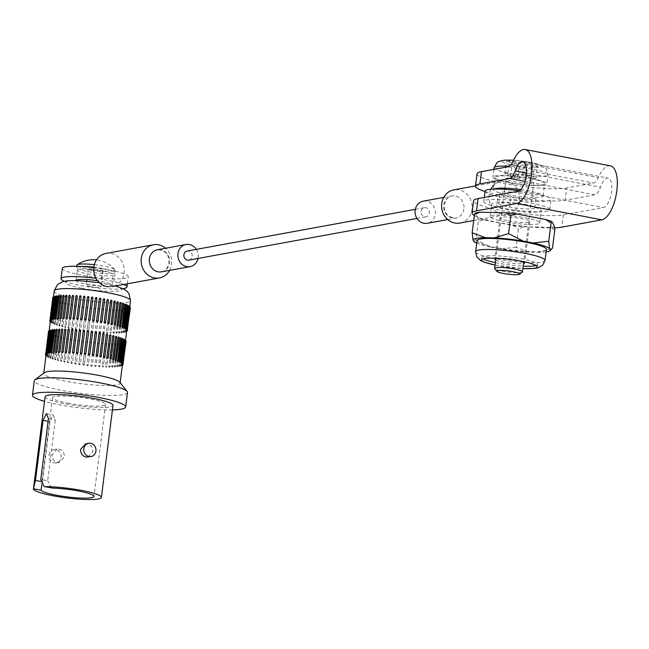 <?xml version="1.0" encoding="UTF-8"?>
<svg xmlns="http://www.w3.org/2000/svg" width="649" height="649" viewBox="0 0 649 649"><rect width="100%" height="100%" fill="white"/><g stroke="black" fill="none" stroke-linecap="round" stroke-linejoin="round"><path stroke-width="0.49" stroke-dasharray="3.25 2.43" d="M54.565 329.432L51.587 352.983M58.84 295.595L55.863 319.146M56.812 329.23L56.276 330L53.486 352.083L53.835 352.788M61.087 295.392L60.544 296.163L57.761 318.245L58.11 318.951M59.384 329.116L58.791 329.862L56.001 351.945L56.414 352.667M63.659 295.279L63.067 296.025L60.276 318.107L60.681 318.829M62.272 329.067L61.614 329.806L58.832 351.888M66.547 295.23L65.89 295.968L63.099 318.051M65.427 329.108L64.73 329.83L61.939 351.912M69.703 295.271L68.997 295.993L66.214 318.075M68.096 329.822L65.289 352.018M72.372 295.993L69.565 318.18M71.658 330.025L68.851 352.196M75.933 296.187L73.126 318.359M75.373 330.365L72.583 352.456M79.649 296.528L76.858 318.618M79.235 330.698L76.444 352.78M83.51 296.861L80.719 318.943M83.186 331.095L80.395 353.178M87.453 297.258L84.67 319.34M87.169 331.558L84.386 353.648M91.444 297.729L88.662 319.811M122.296 364.121L125.241 341.415L122.377 363.27M125.379 340.579A0.746 0.746 0 0 0 125.265 340.555L125.322 341.212M126.571 330.284L129.516 307.577L126.652 329.441M129.654 306.742A0.746 0.746 0 0 0 129.54 306.717L129.597 307.375M125.322 341.788L122.426 364.706L125.403 341.155L125.322 341.788L125.865 341.885M130.189 307.618A0.746 0.746 0 0 0 129.678 307.31L126.701 330.876L129.678 307.318L129.589 307.951L130.141 308.048M129.743 306.774L129.597 307.951M125.111 341.69L122.134 365.249L124.916 342.518L125.111 341.69L125.76 342.534L124.916 342.518M126.587 330.576L127.236 330.747L130.035 308.697A0.746 0.746 0 0 0 129.402 307.853L126.409 331.412L129.192 308.689L129.386 307.853L130.035 308.689L129.192 308.689M124.405 342.169L121.428 365.728L124.137 342.988L124.405 342.169L125.054 343.005L124.137 342.988M128.68 308.332L125.703 331.89L128.413 309.151L128.68 308.332L129.329 309.167L128.413 309.151M120.649 365.33L121.152 365.501L123.943 343.418A0.746 0.746 0 0 0 123.326 342.583L120.316 366.141L122.953 343.394L123.294 342.583L123.943 343.418L122.953 343.394M127.569 308.746L124.592 332.304L127.228 309.557L127.569 308.746L128.218 309.581L127.228 309.557M121.785 342.932L118.808 366.49L121.371 343.727L121.785 342.932L122.434 343.759L121.371 343.727M126.06 309.094L123.083 332.653L125.646 309.889L126.06 309.094L126.709 309.922L125.646 309.889M119.903 343.207L116.925 366.758L119.416 343.986L119.903 343.207L120.552 344.035L119.416 343.986M124.178 309.37L121.201 332.921L123.691 310.149L124.178 309.37L124.827 310.198L123.691 310.149M117.656 343.402L118.004 344.108L115.214 366.19L114.678 366.961L114.321 366.255L117.112 344.173L117.656 343.402L118.305 344.238L117.112 344.173M121.931 309.565L122.28 310.271L119.489 332.353L118.954 333.124L118.597 332.418L121.379 310.336L121.931 309.565L122.58 310.4L121.379 310.336M115.076 343.524L115.49 344.246L112.699 366.328L112.107 367.083L111.685 366.361L114.475 344.278L115.076 343.524L115.733 344.351L114.475 344.278M119.351 309.687L119.765 310.409L116.974 332.491L116.382 333.245L115.96 332.523L118.751 310.441L119.351 309.687L120.008 310.522L118.751 310.441M112.196 343.564L112.658 344.303L109.876 366.385L109.219 367.123L108.748 366.385L111.539 344.303L112.196 343.564L112.845 344.4L111.539 344.303M116.471 309.727L116.934 310.465L114.143 332.548L113.494 333.286L113.023 332.548L115.814 310.465L116.471 309.727L117.12 310.563L115.814 310.465M109.04 343.532L109.551 344.278L106.76 366.361L105.925 367.058A0.746 0.746 0 0 0 106.898 366.442L105.544 366.336L108.334 344.246L109.186 343.556A0.746 0.746 0 0 1 109.689 344.359L108.334 344.246M113.315 309.695L113.826 310.441L111.036 332.523L110.2 333.221A0.746 0.746 0 0 0 111.174 332.604L109.819 332.499L112.61 310.417L113.453 309.719A0.746 0.746 0 0 1 113.964 310.522L112.61 310.417M105.649 343.41L106.201 344.173L103.41 366.263L102.493 366.928A0.746 0.746 0 0 0 103.507 366.328L102.112 366.206L104.895 344.116L105.819 343.451A0.746 0.746 0 0 1 106.298 344.246L104.895 344.116M109.916 309.573L110.476 310.344L107.685 332.426L106.769 333.091A0.746 0.746 0 0 0 107.783 332.491L106.387 332.369L109.17 310.279L110.095 309.614A0.746 0.746 0 0 1 110.573 310.409L109.17 310.279M102.047 343.216L102.639 343.994L99.849 366.077L99.07 366.774L98.478 365.995L101.268 343.913L102.047 343.216L102.696 344.051L101.268 343.913M106.322 309.378L106.915 310.157L104.124 332.239L103.345 332.937L102.753 332.158L105.544 310.076L106.322 309.378L106.971 310.214L105.544 310.076M98.291 342.948L98.908 343.743L96.117 365.825L95.314 366.507L94.689 365.712L97.48 343.629L98.291 342.948L98.94 343.775L97.48 343.629M102.566 309.111L103.183 309.906L100.392 331.988L99.589 332.669L98.964 331.874L101.755 309.792L102.566 309.111L103.215 309.938L101.755 309.792M94.413 342.607L95.046 343.41L92.255 365.492L91.436 366.158L90.795 365.355L93.586 343.272L94.413 342.607L95.062 343.435L93.586 343.272M98.68 308.77L99.321 309.573L96.531 331.655L95.711 332.32L95.07 331.517L97.861 309.435L98.68 308.77L99.338 309.597L97.861 309.435M90.454 342.193L91.095 343.013L88.305 365.095L87.477 365.752L86.828 364.933L89.619 342.85L90.454 342.193L91.103 343.021L89.619 342.85M94.722 308.356L95.371 309.175L92.58 331.258L91.752 331.915L91.103 331.095L93.894 309.013L94.722 308.356L95.379 309.192L93.894 309.013M84.313 364.633L87.104 342.55A0.746 0.746 0 0 0 87.112 342.518L84.313 364.633L83.478 365.273L82.829 364.446L85.627 342.307A0.746 0.746 0 0 0 85.619 342.364L86.455 341.715L87.104 342.55L85.619 342.356L82.829 364.446A0.746 0.746 0 0 0 83.478 365.282A0.746 0.746 0 0 0 84.313 364.633L82.829 364.446M88.589 330.795L91.379 308.713A0.746 0.746 0 0 0 91.387 308.681L88.589 330.795L87.753 331.436L87.104 330.609L89.903 308.47A0.746 0.746 0 0 0 89.895 308.526L90.73 307.886L91.379 308.713L89.895 308.526L87.104 330.609A0.746 0.746 0 0 0 87.753 331.444A0.746 0.746 0 0 0 88.589 330.795L87.104 330.609M83.113 342.023L80.33 364.105L79.494 364.738L78.854 363.894L81.644 341.812L82.472 341.187L83.113 342.023L81.636 341.828L82.472 341.187M78.854 363.894L80.322 364.105L79.494 364.738A0.746 0.746 0 0 0 80.143 364.503M87.388 308.186L84.605 330.268L83.77 330.901L83.129 330.057L85.911 307.975L86.747 307.35L87.388 308.186L85.911 307.991L86.747 307.35M86.139 307.545A0.746 0.746 0 0 0 85.911 307.991L83.121 330.065L84.597 330.268L83.77 330.901A0.746 0.746 0 0 0 84.419 330.674M79.17 341.447L76.379 363.529L75.56 364.154L74.935 363.302L77.718 341.22L78.537 340.595L79.17 341.447L77.702 341.236L78.537 340.595M78.123 340.652A0.746 0.746 0 0 0 77.702 341.236L74.911 363.318L76.379 363.529L75.56 364.154M83.445 307.61L80.654 329.692L79.835 330.317L79.21 329.465L81.993 307.383L82.812 306.758L83.445 307.61L81.977 307.399L82.812 306.758M79.202 329.465L80.654 329.692L79.835 330.317A0.746 0.746 0 0 0 80.265 330.244M75.308 340.814L72.518 362.896L71.723 363.513L71.114 362.653L73.905 340.571L74.7 339.962L75.308 340.814L73.864 340.603L74.7 339.962M71.114 362.653L72.518 362.905L71.723 363.513M79.584 306.977L76.793 329.067L75.998 329.676L75.389 328.816L78.18 306.734L78.975 306.125L79.584 306.977L78.14 306.766L78.975 306.125M75.389 328.816L76.793 329.067L75.998 329.676M71.585 340.149L68.794 362.231L68.023 362.84L67.447 361.972L70.238 339.889L71.001 339.281L71.585 340.149L70.165 339.93L71.001 339.281M68.794 362.231L67.374 362.012A0.746 0.746 0 0 0 68.25 362.84L68.023 362.84M75.852 306.312L73.069 328.394L72.299 329.002L71.723 328.134L74.513 306.052L75.276 305.452L75.852 306.312L74.432 306.093L75.276 305.452M73.069 328.394L71.65 328.175A0.746 0.746 0 0 0 72.526 329.002L72.299 329.002M68.023 339.443L65.233 361.534L64.502 362.134L63.959 361.266L66.75 339.176L67.472 338.575L68.023 339.443L66.75 339.176M65.233 361.534L63.845 361.306A0.746 0.746 0 0 0 64.681 362.142L64.502 362.134M72.299 305.614L69.508 327.696L68.778 328.297L68.234 327.429L71.025 305.338L71.747 304.738L72.299 305.614L71.025 305.338M69.508 327.696L68.121 327.469A0.746 0.746 0 0 0 68.956 328.305L68.778 328.297M64.673 338.721L61.882 360.803L61.193 361.404L60.698 360.528L63.488 338.445L64.17 337.845L64.673 338.721L63.488 338.445M61.882 360.803L60.544 360.568A0.746 0.746 0 0 0 61.339 361.412L61.193 361.404M68.948 304.884L66.157 326.966L65.468 327.567L64.973 326.69L67.764 304.608L68.445 304.008L68.948 304.884L67.764 304.608M66.157 326.966L64.819 326.731A0.746 0.746 0 0 0 65.614 327.575L65.468 327.567M61.566 337.975L58.783 360.057L58.142 360.649L57.696 359.773L60.487 337.691L61.111 337.099L61.566 337.975L60.276 337.74L61.111 337.099M57.688 359.773L58.775 360.057L58.142 360.649M65.841 304.138L63.05 326.22L62.418 326.812L61.971 325.936L64.762 303.854L65.387 303.261L65.841 304.138L64.551 303.902L65.387 303.261M61.963 325.936L63.05 326.22L62.418 326.812M58.743 337.212L55.96 359.303L55.368 359.895L54.987 359.019L57.777 336.936L58.345 336.336L58.743 337.212L57.51 336.977L58.345 336.336M54.987 359.019L55.96 359.303L55.368 359.895M63.018 303.383L60.227 325.465L59.643 326.058L59.262 325.181L62.044 303.099L62.62 302.499L63.018 303.383L61.785 303.148L62.62 302.499M59.254 325.181L60.227 325.465L59.643 326.058M56.236 336.458L53.445 358.54L52.918 359.132L52.593 358.256L55.384 336.174L55.895 335.582L56.236 336.458L55.06 336.223L55.895 335.582M52.593 358.256L53.445 358.54L52.918 359.132M60.511 302.621L57.72 324.703L57.193 325.303L56.869 324.419L59.659 302.337L60.17 301.744L60.511 302.621L59.335 302.385L60.17 301.744M56.861 324.419L57.712 324.703L57.193 325.303M54.062 335.703L50.809 358.386L53.34 335.428L53.786 334.827L54.062 335.703L52.95 335.476L53.786 334.827M50.549 357.51L51.263 357.786L50.809 358.386M58.337 301.866L55.084 324.549L57.615 301.59L58.061 300.998L58.337 301.866L57.226 301.639L58.061 300.998M54.824 323.673L55.538 323.948L55.084 324.549M52.253 334.965L49.073 357.656L51.669 334.697L52.05 334.097L52.253 334.965L51.206 334.738L52.05 334.097M48.878 356.78L49.462 357.055L49.073 357.656M56.52 301.136L53.348 323.819L55.944 300.86L56.325 300.26L56.52 301.136L55.481 300.901L56.325 300.26M53.153 322.942L53.729 323.218L53.348 323.819M50.817 334.251L47.718 356.942L50.387 334L50.687 333.391L50.817 334.251L49.851 334.032L50.687 333.391M47.596 356.082L47.061 356.114L48.026 356.333L47.718 356.942M55.092 300.414L51.993 323.105L54.662 300.163L54.962 299.554L55.092 300.414L54.127 300.195L54.962 299.554M51.863 322.245L51.336 322.277L52.301 322.496L51.993 323.105M49.786 333.57L46.76 356.269L49.786 333.57L48.902 333.351L49.738 332.71A0.746 0.746 0 0 0 48.902 333.351L46.111 355.433L46.72 355.409M46.996 355.652L46.76 356.269A0.746 0.746 0 0 1 46.111 355.433L46.996 355.652M54.062 299.733L51.036 322.431L54.062 299.733L53.169 299.514L54.013 298.873M50.987 321.571L50.387 321.604L51.263 321.815L51.036 322.431M49.17 332.929L46.217 355.628L49.17 332.929L48.351 332.718L49.194 332.077M45.568 354.808L46.371 355.011L46.217 355.628M53.445 299.092L50.492 321.79L53.445 299.092L52.626 298.881L53.461 298.24M49.843 320.971L50.646 321.174L50.492 321.79A0.746 0.746 0 0 1 50.289 321.75M48.456 332.077L49.064 331.485L46.087 355.035L49.129 330.941M53.234 298.491L50.362 321.198L53.34 297.648L53.234 298.491L52.707 298.394M46.525 353.664L49.178 331.777L46.379 354.5M50.8 319.827L53.445 297.94L50.654 320.663M50.054 330.463L47.085 354.021M54.329 296.634L51.36 320.184M51.174 330.049L48.196 353.608M55.449 296.212L52.472 319.77M52.674 329.708L49.705 353.259M56.95 295.871L53.981 319.422M88.102 457.107L92.693 451.688C92.937 447.583 91.29 444.971 87.761 443.851L85.676 443.851M58.872 449.124C62.588 450.203 64.429 452.783 64.381 456.864L59.278 462.38L57.201 462.38C53.664 461.261 52.017 458.648 52.261 454.543L56.852 449.108L58.872 449.124M49.024 455.136A6.75 6.092 -100.4 0 1 53.875 449.652A6.75 6.092 -100.4 0 1 61.144 457.448A6.75 6.092 -100.4 0 1 56.293 462.924A6.75 6.092 -100.4 0 1 49.024 455.136M94.332 264.678A19.235 2.726 7.2 0 1 104.027 266.131A19.235 2.726 7.2 0 1 114.816 269.578A19.235 2.726 7.2 0 1 114.995 270.025A19.235 2.726 7.2 0 1 87.793 269.1A19.235 2.726 7.2 0 1 76.825 265.206M93.854 267.112A19.235 2.726 7.2 0 1 103.718 268.589A19.235 2.726 7.2 0 1 114.686 272.483A19.235 2.726 7.2 0 1 87.485 271.55A19.235 2.726 7.2 0 1 76.517 267.656A19.235 2.726 7.2 0 1 81.157 266.488M92.442 270.649A7.496 1.063 7.2 0 1 88.167 269.132A7.496 1.063 7.2 0 1 98.762 269.489A7.496 1.063 7.2 0 1 103.037 271.006A7.496 1.063 7.2 0 1 92.442 270.649M90.422 286.598A7.496 1.063 7.2 0 1 86.155 285.081A7.496 1.063 7.2 0 1 96.75 285.438A7.496 1.063 7.2 0 1 101.025 286.955A7.496 1.063 7.2 0 1 90.422 286.598M119.805 382.277A38.478 5.452 7.2 0 1 120.106 383.097A38.478 5.452 7.2 0 1 65.695 381.239A38.478 5.452 7.2 0 1 43.759 373.451A38.478 5.452 7.2 0 1 44.254 372.729M127.48 392.507A46.971 6.66 7.2 0 1 61.063 390.244A46.971 6.66 7.2 0 1 34.275 380.736M112.439 409.908A46.971 6.66 7.2 0 1 59.229 404.716A46.971 6.66 7.2 0 1 44.521 401.333M67.772 403.159A26.731 3.789 -172.8 0 0 105.568 404.449A26.731 3.789 -172.8 0 0 90.333 399.038A26.731 3.789 -172.8 0 0 52.528 397.748A26.731 3.789 -172.8 0 0 67.772 403.159M45.089 396.807A34.227 4.851 -172.8 0 0 64.608 403.735A34.227 4.851 -172.8 0 0 113.007 405.382M85.871 353.835L88.662 331.753M89.846 354.378L92.637 332.296M93.764 354.979L96.563 332.888M97.585 355.62L100.376 333.537M63.959 361.266L66.636 339.216A0.746 0.746 0 0 1 67.301 338.567L67.472 338.575M60.69 360.528L63.334 338.486A0.746 0.746 0 0 1 64.024 337.837L64.17 337.845M49.162 331.566L49.356 330.941A0.746 0.746 0 0 0 49.267 330.933M53.437 297.729L53.624 297.112A0.746 0.746 0 0 0 53.543 297.096M52.731 298.24L53.34 297.648A0.746 0.746 0 0 0 52.788 297.794M64.965 326.69L67.61 304.649A0.746 0.746 0 0 1 68.299 304L68.445 304.008M68.234 327.429L70.911 305.387A0.746 0.746 0 0 1 71.577 304.73L71.747 304.738M101.861 321.782L104.651 299.7M98.04 321.141L100.83 299.059M94.121 320.541L96.912 298.459M90.146 319.998L92.937 297.915M105.527 322.464L108.326 300.292M101.252 356.301L104.051 334.13M109.016 323.178L111.815 300.982M112.277 323.916L115.076 301.704M115.068 301.834L114.573 300.958M115.279 324.662L118.077 302.434M118.077 302.58L117.623 301.704M117.42 326.017L117.988 325.425L120.779 303.343L120.39 302.458M119.87 326.772L120.381 326.179L123.172 304.097L122.848 303.221M121.98 327.526L124.949 303.967M123.716 328.256L126.693 304.706M125.07 328.97L128.048 305.411M126.028 329.643L129.005 306.093M126.409 331.412L126.401 330.771L127.245 330.779M125.703 331.89L125.622 331.233L126.547 331.25L129.313 309.184A0.746 0.746 0 0 0 128.705 308.332M124.592 332.304L124.438 331.639L125.427 331.663L128.218 309.581A0.746 0.746 0 0 0 127.602 308.746M123.083 332.653L122.856 331.972L123.927 332.012L126.709 309.922A0.746 0.746 0 0 0 126.109 309.094M121.201 332.921L120.901 332.231L122.036 332.28L124.827 310.198A0.746 0.746 0 0 0 124.235 309.37M118.954 333.124L118.597 332.418L119.789 332.483L122.58 310.4A0.746 0.746 0 0 0 122.012 309.573M116.382 333.245L115.96 332.523L117.218 332.604L120.008 310.522A0.746 0.746 0 0 0 119.448 309.703M113.494 333.286L113.023 332.548L114.329 332.645L117.12 310.563A0.746 0.746 0 0 0 116.585 309.743M110.338 333.245L109.819 332.499M106.947 333.132L106.379 332.361M103.345 332.937L102.753 332.158L104.181 332.296L106.971 310.214A0.746 0.746 0 0 0 106.541 309.435M99.589 332.669L98.964 331.874L100.425 332.028L103.215 309.938A0.746 0.746 0 0 0 102.85 309.2M95.298 332.142A0.746 0.746 0 0 0 95.728 332.337L95.07 331.517L96.547 331.68L99.338 309.597A0.746 0.746 0 0 0 99.078 308.932M91.168 331.509A0.746 0.746 0 0 0 91.76 331.923L91.103 331.095L92.588 331.274L95.379 309.192A0.746 0.746 0 0 0 95.273 308.713M86.893 365.346A0.746 0.746 0 0 0 87.485 365.76L86.828 364.933L88.313 365.111L91.103 343.021A0.746 0.746 0 0 0 90.998 342.55M91.436 366.158L90.795 365.355L92.272 365.517L95.062 343.435A0.746 0.746 0 0 0 94.803 342.769M95.314 366.507L94.689 365.712L96.149 365.858L98.94 343.775A0.746 0.746 0 0 0 98.575 343.037M99.07 366.774L98.478 365.995L99.914 366.133L102.696 344.051A0.746 0.746 0 0 0 102.274 343.272M102.672 366.969L102.104 366.198M106.063 367.083L105.544 366.336M109.219 367.123L108.748 366.385L110.054 366.482L112.845 344.4A0.746 0.746 0 0 0 112.309 343.581M112.107 367.083L111.685 366.361L112.942 366.442L115.733 344.351A0.746 0.746 0 0 0 115.173 343.532M114.678 366.961L114.321 366.255L115.514 366.32L118.305 344.238A0.746 0.746 0 0 0 117.737 343.41M116.925 366.758L116.625 366.068L117.761 366.117L120.552 344.035A0.746 0.746 0 0 0 119.96 343.207M118.808 366.49L118.58 365.809L119.651 365.841L122.434 343.759A0.746 0.746 0 0 0 121.834 342.932M120.316 366.141L120.162 365.476L121.152 365.501A0.746 0.746 0 0 1 120.284 366.141M121.428 365.728L121.347 365.071L122.247 365.103L125.054 343.005A0.746 0.746 0 0 0 124.43 342.169M122.361 365.249A0.746 0.746 0 0 1 122.126 365.249L122.134 364.608L122.969 364.616M121.752 363.481L124.73 339.922M120.803 362.807L123.772 339.249M119.44 362.093L122.418 338.543M117.704 361.363L120.682 337.805M115.595 360.609L116.106 360.017L118.897 337.934L118.572 337.058M113.145 359.854L113.713 359.262L116.504 337.18L116.122 336.296M111.003 358.499L113.802 336.271M113.802 336.417L113.348 335.541M108.002 357.753L110.801 335.541M110.801 335.663L110.298 334.795M104.74 357.015L107.539 334.819M40.676 481.436L42.38 481.761L41.812 485.127M42.38 481.761L49.973 421.647L53.145 414.898L55.335 419.935L47.645 480.795L40.765 479.481M51.563 487.991L47.645 480.795M48.456 418.621L55.335 419.935M169.624 270.373A16.866 15.235 79.6 0 0 171.579 264.248A16.866 15.235 79.6 0 0 165.584 248.251M108.407 286.785A16.866 15.235 79.6 0 0 112.026 286.607A16.866 15.235 79.6 0 0 124.146 272.921A16.866 15.235 79.6 0 0 105.965 253.426M64.332 281.236A33.229 4.713 -172.8 0 0 79.973 285.39A33.229 4.713 -172.8 0 0 123.115 288.659M123.748 284.465A33.229 4.713 -172.8 0 0 113.997 281.528L101.39 279.119A33.229 4.713 -172.8 0 0 95.987 278.34M62.328 268.362A33.229 4.713 -172.8 0 0 81.271 275.087A33.229 4.713 -172.8 0 0 128.259 276.685A33.229 4.713 -172.8 0 0 115.303 271.225L113.997 281.528M87.647 273.919A18.115 2.572 -172.8 0 0 113.267 274.795A18.115 2.572 -172.8 0 0 102.931 271.128A18.115 2.572 -172.8 0 0 77.32 270.252A18.115 2.572 -172.8 0 0 87.647 273.919M76.03 280.498A18.115 2.572 -172.8 0 0 76.022 280.555A18.115 2.572 -172.8 0 0 86.349 284.221A18.115 2.572 -172.8 0 0 111.961 285.098A18.115 2.572 -172.8 0 0 101.633 281.431A18.115 2.572 -172.8 0 0 97.577 280.733M196.339 249.362A11.244 10.157 -100.4 0 1 198.156 257.507A11.244 10.157 -100.4 0 1 198.002 258.456M459.914 223.045A16.866 15.235 79.6 0 0 472.026 209.351A16.866 15.235 79.6 0 0 453.854 189.865M423.237 201.174A11.244 10.157 -100.4 0 1 435.357 214.17A11.244 10.157 -100.4 0 1 427.277 223.297M525.674 193.889A18.115 2.572 7.2 0 1 536.001 197.556A18.115 2.572 7.2 0 1 510.382 196.679A18.115 2.572 7.2 0 1 500.055 193.013A18.115 2.572 7.2 0 1 525.674 193.889M524.368 204.192A18.115 2.572 7.2 0 1 534.695 207.858A18.115 2.572 7.2 0 1 509.084 206.982A18.115 2.572 7.2 0 1 498.756 203.324A18.115 2.572 7.2 0 1 524.368 204.192M490.887 189.232A16.866 15.235 79.6 0 0 489.176 194.887A16.866 15.235 79.6 0 0 507.356 214.381A16.866 15.235 79.6 0 0 519.468 200.687A16.866 15.235 79.6 0 0 501.288 181.201A16.866 15.235 79.6 0 0 494.165 184.827M188.891 260.119A4.624 4.178 79.6 0 0 192.209 256.371A4.624 4.178 79.6 0 0 187.228 251.025M421.104 211.436A4.624 4.178 -100.4 0 1 424.43 207.688A4.624 4.178 -100.4 0 1 429.411 213.026A4.624 4.178 -100.4 0 1 426.085 216.782A4.624 4.178 -100.4 0 1 421.104 211.436M496.72 206.885A33.229 4.713 7.2 0 1 483.756 201.425A33.229 4.713 7.2 0 1 517.318 200.914A33.229 4.713 7.2 0 1 549.695 209.757A33.229 4.713 7.2 0 1 509.319 209.303L496.72 206.885L498.018 196.582L510.625 198.992L509.319 209.303M498.018 196.582A33.229 4.713 7.2 0 1 485.063 191.122M519.419 190.717A33.229 4.713 7.2 0 1 550.993 199.446A33.229 4.713 7.2 0 1 510.625 198.992M101.39 279.119L102.696 268.816A33.229 4.713 -172.8 0 0 93.797 267.599M102.696 268.816L115.303 271.225M530.428 178.637A24.987 3.545 7.2 0 1 544.673 183.691A24.987 3.545 7.2 0 1 509.343 182.491A24.987 3.545 7.2 0 1 495.098 177.428A24.987 3.545 7.2 0 1 530.428 178.637M520.782 189.581A24.987 3.545 7.2 0 1 528.878 190.903A24.987 3.545 7.2 0 1 543.124 195.966A24.987 3.545 7.2 0 1 507.794 194.757A24.987 3.545 7.2 0 1 493.548 189.703A24.987 3.545 7.2 0 1 494.149 189.054M505.944 209.408A24.987 3.545 -172.8 0 0 541.274 210.617A24.987 3.545 -172.8 0 0 527.029 205.555A24.987 3.545 -172.8 0 0 491.699 204.354A24.987 3.545 -172.8 0 0 505.944 209.408M525.479 217.829A24.987 3.545 7.2 0 1 539.725 222.883A24.987 3.545 7.2 0 1 504.395 221.674A24.987 3.545 7.2 0 1 490.149 216.62A24.987 3.545 7.2 0 1 525.479 217.829M485.014 191.512A47.466 6.733 -172.8 0 0 502.521 195.722A47.466 6.733 -172.8 0 0 565.182 200.217L594.898 194.789A12.493 5.054 -79.2 0 0 600.455 187.212A14.992 6.068 100.8 0 1 608.072 178.11A14.992 6.068 100.8 0 1 611.415 192.826A14.992 6.068 100.8 0 1 603.392 207.55L563.332 214.876A47.466 6.733 7.2 0 1 500.671 210.373A47.466 6.733 7.2 0 1 473.608 200.76M477.007 173.843A47.466 6.733 -172.8 0 0 504.07 183.448A47.466 6.733 -172.8 0 0 566.739 187.95L565.182 200.217M474.338 215.525A47.466 6.733 -172.8 0 0 499.122 222.639A47.466 6.733 -172.8 0 0 554.676 227.831M610.417 165.836A27.485 11.122 -79.2 0 0 598.313 177.664A12.493 5.054 100.8 0 1 593.608 183.042L566.739 187.95M522.275 272.142A13.994 1.979 7.2 0 1 502.667 271.201A13.994 1.979 7.2 0 1 494.798 268.67M525.787 179.481A13.994 1.979 -172.8 0 0 506.009 178.808A13.994 1.979 -172.8 0 0 513.984 181.639A13.994 1.979 -172.8 0 0 533.77 182.312A13.994 1.979 -172.8 0 0 525.787 179.481M531.377 178.467A27.234 3.862 -172.8 0 0 492.867 177.153A27.234 3.862 -172.8 0 0 508.394 182.661A27.234 3.862 -172.8 0 0 546.904 183.975A27.234 3.862 -172.8 0 0 531.377 178.467M523.775 164.814L518.77 165.722L512.037 164.44L517.05 163.524L506.39 161.479L509.554 160.903L520.214 162.948L525.219 162.031L531.953 163.321L526.939 164.229L537.599 166.274L534.435 166.85L523.775 164.814L522.226 177.08L517.221 177.996L518.77 165.722M517.221 177.996L510.487 176.706L515.501 175.79L504.841 173.754L508.005 173.169L518.656 175.214L523.67 174.297L530.395 175.587L525.39 176.504L536.05 178.54L532.886 179.116L522.226 177.08M532.886 179.116L534.435 166.85M536.05 178.54L537.599 166.274M525.39 176.504L526.939 164.229M530.395 175.587L531.953 163.321M523.67 174.297L525.219 162.031M518.656 175.214L520.214 162.948M508.005 173.169L509.554 160.903M504.841 173.754L506.39 161.479M515.501 175.79L517.05 163.524M510.487 176.706L512.037 164.44M495.755 259.973A14.992 2.125 -172.8 0 0 503.405 262.131A14.992 2.125 -172.8 0 0 523.516 263.486M522.623 261.506A14.992 2.125 -172.8 0 0 516.052 259.819A14.992 2.125 -172.8 0 0 497.102 258.278M508.613 220.903A14.992 2.125 -172.8 0 0 529.811 221.633A14.992 2.125 -172.8 0 0 521.261 218.599A14.992 2.125 -172.8 0 0 500.063 217.869A14.992 2.125 -172.8 0 0 508.613 220.903M495.106 265.076A28.094 3.983 -172.8 0 0 497.572 265.571A28.094 3.983 -172.8 0 0 522.867 268.581M495.414 262.642A28.094 3.983 -172.8 0 0 497.872 263.137A28.094 3.983 -172.8 0 0 523.175 266.155M536.09 265.538A28.094 3.983 -172.8 0 0 537.599 264.492A28.094 3.983 -172.8 0 0 521.577 258.805A28.094 3.983 -172.8 0 0 481.858 257.45A28.094 3.983 -172.8 0 0 483.059 258.837M477.039 240.641A34.981 4.957 -172.8 0 0 496.988 247.723A34.981 4.957 -172.8 0 0 546.442 249.411M554.79 229.835L549.946 227.32A41.909 5.938 -172.8 0 0 554.562 226.469M484.195 219.979A41.909 5.938 7.2 0 1 477.989 217.926L478.216 221.293L484.195 219.979L512.994 225.495A41.909 5.938 -172.8 0 0 523.824 226.704L518.373 228.975L516.06 247.277L529.235 252.177L538.151 252.388L552.477 248.137M523.824 226.704L549.946 227.32M477.989 217.926L475.303 213.034M516.06 247.277L500.314 248.948L490.49 247.066L475.904 239.586L478.216 221.293M475.904 239.586L473.908 241.59M512.994 225.495L518.373 228.975M490.49 247.066A39.11 5.541 7.2 0 1 476.731 243.099M529.235 252.177A39.11 5.541 7.2 0 1 500.314 248.948M546.134 251.869A39.11 5.541 7.2 0 1 538.151 252.388M121.59 362.191L121.103 362.199M125.865 328.353L125.379 328.362M122.572 362.856L121.98 362.864M125.379 340.757L124.77 340.782M126.847 329.019L126.255 329.027M129.654 306.92L129.046 306.945M123.132 363.489L122.45 363.497M125.922 341.39L125.241 341.415M127.407 329.643L126.725 329.66M130.198 307.553L129.516 307.577M123.261 364.065L122.499 364.081M125.849 342.031L125.289 341.991M127.537 330.227L126.774 330.244M130.116 308.194L129.565 308.161M122.312 364.413L122.961 364.584M121.688 364.908L122.272 365.087A0.746 0.746 0 0 1 121.412 365.728M125.963 331.071L126.547 331.25A0.746 0.746 0 0 1 125.679 331.89M124.924 331.493L125.427 331.663A0.746 0.746 0 0 1 124.559 332.304M119.213 365.695L119.651 365.841A0.746 0.746 0 0 1 118.767 366.49M123.488 331.858L123.927 332.012A0.746 0.746 0 0 1 123.034 332.653M117.396 365.979L117.761 366.117A0.746 0.746 0 0 1 116.861 366.758M121.671 332.142L122.036 332.28A0.746 0.746 0 0 1 121.136 332.921M115.214 366.19L115.514 366.32A0.746 0.746 0 0 1 114.605 366.953M119.489 332.353L119.789 332.483A0.746 0.746 0 0 1 118.881 333.115M112.699 366.328L112.942 366.442A0.746 0.746 0 0 1 112.009 367.066M116.974 332.491L117.218 332.604A0.746 0.746 0 0 1 116.285 333.237M109.876 366.385L110.054 366.482A0.746 0.746 0 0 1 109.105 367.107M114.143 332.548L114.329 332.645A0.746 0.746 0 0 1 113.38 333.27M109.551 344.278L106.769 366.361M113.826 310.441L111.036 332.523M106.201 344.173L103.41 366.263M110.476 310.344L107.685 332.426M99.849 366.077L99.914 366.133A0.746 0.746 0 0 1 98.851 366.717M104.124 332.239L104.181 332.296A0.746 0.746 0 0 1 103.126 332.88M96.117 365.825L96.149 365.858A0.746 0.746 0 0 1 95.022 366.409M100.392 331.988L100.425 332.028A0.746 0.746 0 0 1 99.289 332.572M92.255 365.492L92.272 365.517A0.746 0.746 0 0 1 91.022 365.979M96.531 331.655L96.547 331.68A0.746 0.746 0 0 1 95.728 332.337M92.58 331.258L92.588 331.274A0.746 0.746 0 0 1 91.76 331.923M81.863 341.374A0.746 0.746 0 0 0 81.636 341.828L78.845 363.911A0.746 0.746 0 0 0 79.486 364.746M82.399 306.815A0.746 0.746 0 0 0 81.977 307.399L79.186 329.481A0.746 0.746 0 0 0 79.811 330.317M70.773 339.281A0.746 0.746 0 0 0 70.165 339.93L67.447 361.972M75.049 305.444A0.746 0.746 0 0 0 74.432 306.093L71.723 328.134M45.6 354.776L46.249 354.776M49.876 320.939L50.525 320.947M48.959 332.329L48.432 332.231M46.168 354.411L45.438 354.208M50.444 320.574L49.713 320.371M46.387 353.859L45.73 353.681M50.663 320.022L50.005 319.843M47.012 353.372L46.444 353.218M51.287 319.535L50.719 319.381M48.05 352.942L47.58 352.813M52.326 319.105L51.855 318.975M54.175 291.012A38.478 5.452 -172.8 0 0 76.111 298.8A38.478 5.452 -172.8 0 0 130.522 300.657M81.571 288.213A28.483 4.04 7.2 0 1 68.007 281.122A28.483 4.04 7.2 0 1 105.609 283.824A28.483 4.04 7.2 0 1 119.165 290.914A28.483 4.04 7.2 0 1 81.571 288.213M48.115 421.298L49.973 421.647M161.52 271.85A11.244 10.157 79.6 0 0 169.592 262.723A11.244 10.157 79.6 0 0 157.48 249.735C168.732 250.555 169.048 258.456 168.894 263.072C167.572 268.475 165.114 271.404 161.52 271.85M463.921 208.946A11.244 10.157 -100.4 0 1 455.841 218.072A11.244 10.157 -100.4 0 1 443.721 205.084A11.244 10.157 -100.4 0 1 451.801 195.957A11.244 10.157 -100.4 0 1 463.921 208.946M563.332 214.876L561.783 227.142M513.043 161.35L598.313 177.664M508.337 166.72L593.608 183.042M525.017 181.412L594.898 194.789M526.526 173.056L600.455 187.212M518.129 191.236L603.392 207.55M494.043 167.823A27.234 3.862 -172.8 0 0 509.57 173.34A27.234 3.862 -172.8 0 0 548.081 174.654A27.234 3.862 -172.8 0 0 532.553 169.138A27.234 3.862 -172.8 0 0 509.416 166.29M530.322 162.355A19.738 2.799 -172.8 0 0 504.265 160.481A19.738 2.799 -172.8 0 0 513.667 165.398A19.738 2.799 -172.8 0 0 539.717 167.272A19.738 2.799 -172.8 0 0 530.322 162.355M545.046 260.452A34.981 4.957 7.2 0 1 495.593 258.764A34.981 4.957 7.2 0 1 475.644 251.682M125.922 341.455A0.746 0.746 0 0 0 125.403 341.147L125.476 340.611M122.977 364.568L125.76 342.526A0.746 0.746 0 0 0 125.127 341.682M87.485 365.76A0.746 0.746 0 0 0 88.313 365.111M74.911 363.318A0.746 0.746 0 0 0 75.99 364.081M72.031 363.497A0.746 0.746 0 0 1 71.074 362.686L73.864 340.603A0.746 0.746 0 0 1 74.4 339.979M76.306 329.66A0.746 0.746 0 0 1 75.349 328.848L78.14 306.766A0.746 0.746 0 0 1 78.675 306.141M58.256 360.666A0.746 0.746 0 0 1 57.485 359.822L60.276 337.74A0.746 0.746 0 0 1 60.998 337.082M62.531 326.828A0.746 0.746 0 0 1 61.76 325.985L64.551 303.902A0.746 0.746 0 0 1 65.273 303.245M55.465 359.911A0.746 0.746 0 0 1 54.719 359.067L57.51 336.977A0.746 0.746 0 0 1 58.256 336.328M59.74 326.074A0.746 0.746 0 0 1 58.994 325.23L61.785 303.148A0.746 0.746 0 0 1 62.531 302.491M52.999 359.148A0.746 0.746 0 0 1 52.269 358.305L55.06 336.223A0.746 0.746 0 0 1 55.822 335.565M57.274 325.311A0.746 0.746 0 0 1 56.544 324.468L59.335 302.385A0.746 0.746 0 0 1 60.097 301.728M50.873 358.402A0.746 0.746 0 0 1 50.16 357.558L52.95 335.476A0.746 0.746 0 0 1 53.729 334.819M55.149 324.565A0.746 0.746 0 0 1 54.435 323.721L57.226 301.639A0.746 0.746 0 0 1 58.004 300.982M49.113 357.664A0.746 0.746 0 0 1 48.424 356.82L51.206 334.738A0.746 0.746 0 0 1 52.001 334.089M53.388 323.827A0.746 0.746 0 0 1 52.699 322.983L55.481 300.901A0.746 0.746 0 0 1 56.276 300.252M47.75 356.958A0.746 0.746 0 0 1 47.061 356.114L49.851 334.032A0.746 0.746 0 0 1 50.654 333.375M52.025 323.121A0.746 0.746 0 0 1 51.336 322.277L54.127 300.195A0.746 0.746 0 0 1 54.93 299.538M51.052 322.439A0.746 0.746 0 0 1 50.387 321.604L53.169 299.514A0.746 0.746 0 0 1 53.989 298.864M45.568 354.743L48.351 332.718A0.746 0.746 0 0 1 49.178 332.069M49.843 320.906L52.626 298.881A0.746 0.746 0 0 1 53.453 298.232M56.852 449.108L53.875 449.652M76.687 266.301L76.517 267.656M88.167 269.132L86.844 279.573M86.65 281.106L86.155 285.081M99.313 282.639L115.587 285.958M105.568 404.449L93.951 496.461M53.405 297.104L53.332 297.664M52.528 397.748L40.968 489.224M103.037 271.006L101.025 286.955M114.995 270.025L114.686 272.483M114.816 269.578A28.434 28.434 0 0 0 96.45 259.916M59.278 462.38L56.293 462.924M46.412 413.6L53.145 414.889M49.064 331.477A0.746 0.746 0 0 0 48.513 331.623M83.121 330.073A0.746 0.746 0 0 0 83.753 330.909M127.358 283.808L128.259 276.685M111.961 285.098L113.267 274.795M447.737 219.557L455.841 218.072C444.589 217.253 444.273 209.351 444.427 204.735C445.749 199.332 448.208 196.404 451.801 195.957L443.689 197.434M534.695 207.858L536.001 197.556M475.482 185.914L501.288 181.201M415.319 209.351L424.43 207.688M416.983 218.445L426.085 216.782M473.705 220.522L507.356 214.381M498.756 203.324L500.055 193.013M549.695 209.757L550.993 199.446M483.756 201.425L484.268 197.418M76.022 280.555L77.32 270.252M543.124 195.966L544.673 183.691M539.725 222.883L541.274 210.617M522.81 161.788L608.072 178.11M490.149 216.62L491.699 204.354M493.548 189.703L495.098 177.428M506.009 178.808L504.825 188.169M504.679 189.289L495.941 258.464M493.848 169.373L492.867 177.153M513.57 160.198L530.801 162.355C548.097 167.937 543.911 163.013 548.081 174.654L546.904 183.975M533.77 182.312L523.702 261.969M529.811 221.633L524.603 262.853M537.599 264.492L537.291 266.926M495.106 265.1L522.867 268.605M481.858 257.45L481.55 259.884M500.063 217.869L494.854 259.097"/><path stroke-width="0.97" d="M51.587 352.983L54.865 330.122L54.565 329.432L54.865 330.122L54.086 330.211M55.863 319.146L59.14 296.285L58.84 295.595L59.14 296.285L58.361 296.374M53.835 352.788L53.486 352.083L53.835 352.788L54.378 352.026L57.169 329.943L56.812 329.23L57.169 329.943L56.268 330M58.11 318.951L57.761 318.245L58.11 318.951L58.653 318.188L61.444 296.106L61.087 295.392L61.444 296.106L60.544 296.163M56.414 352.667L56.001 351.945L56.414 352.667L57.015 351.92L59.805 329.838L59.384 329.116L59.805 329.838L58.783 329.862M60.681 318.829L60.276 318.107L60.681 318.829L61.29 318.083L64.081 296.001L63.659 295.279L64.081 296.001L63.058 296.025M59.294 352.626L58.824 351.888L59.294 352.626L59.951 351.888L62.742 329.806L62.272 329.067L61.436 329.716L62.742 329.806L62.272 329.067M63.57 318.789L63.099 318.051L63.57 318.789L64.227 318.051L67.017 295.968L66.547 295.23L65.703 295.879L67.017 295.968L66.547 295.23M63.156 351.945L61.801 351.831L62.45 352.667L63.156 351.945L65.947 329.862L65.427 329.108L64.592 329.749L65.947 329.862M65.427 329.108L65.565 329.132A0.746 0.746 0 0 0 64.592 329.749L61.801 351.831A0.746 0.746 0 0 0 62.304 352.642L62.45 352.667M67.431 318.107L66.076 317.994L66.725 318.829L67.431 318.107L70.222 296.025L69.703 295.271L68.867 295.912L70.222 296.025M69.703 295.271L69.841 295.295A0.746 0.746 0 0 0 68.867 295.912L66.076 317.994A0.746 0.746 0 0 0 66.579 318.805L66.725 318.829M66.587 352.074L65.192 351.953L65.841 352.78L66.596 352.074L69.386 329.992L68.818 329.221L67.983 329.87L69.386 329.992M68.818 329.221L68.997 329.262A0.746 0.746 0 0 0 67.983 329.87L65.192 351.953A0.746 0.746 0 0 0 65.671 352.74L65.841 352.78M70.863 318.237L69.467 318.115L70.116 318.943L70.871 318.237L73.653 296.155L73.094 295.384L72.258 296.033L73.653 296.155M73.094 295.384L73.272 295.425A0.746 0.746 0 0 0 72.258 296.033L69.467 318.115A0.746 0.746 0 0 0 69.946 318.91L70.116 318.943M69.443 352.975L68.851 352.196L69.443 352.975L70.222 352.285L73.013 330.203L72.42 329.416L71.577 330.057L73.013 330.203M73.718 319.138L73.126 318.359L73.718 319.138L74.497 318.448L77.288 296.366L76.696 295.579L75.852 296.228L77.288 296.366M73.199 353.243L72.583 352.448L73.199 353.243L74.01 352.569L76.801 330.487L76.176 329.692L75.341 330.333L76.801 330.487L76.176 329.692M77.474 319.405L76.858 318.61L77.474 319.405L78.286 318.732L81.068 296.65L80.452 295.855L79.649 296.536M77.077 353.583L76.444 352.78L77.077 353.583L77.904 352.918L80.695 330.836L80.054 330.033L79.219 330.674L80.695 330.836L80.054 330.033M81.352 319.746L80.719 318.943L81.352 319.746L82.18 319.089L84.97 296.999L84.329 296.195L83.494 296.836L84.97 296.999L84.329 296.195A0.746 0.746 0 0 0 83.494 296.836L80.703 318.919L82.18 319.089M81.036 353.997L80.387 353.17L81.036 353.997L81.871 353.348L84.662 331.266L84.013 330.446L83.177 331.087L84.662 331.258L84.013 330.446M85.311 320.16L84.662 319.332L85.311 320.16L86.147 319.511L88.937 297.429L88.288 296.609L87.453 297.25L88.937 297.429L88.288 296.609M84.386 353.648L84.378 353.697A0.746 0.746 0 0 1 84.386 353.64L85.871 353.835L88.662 331.753L88.013 330.917L87.169 331.558L88.662 331.753A0.746 0.746 0 0 0 88.013 330.909A0.746 0.746 0 0 0 87.169 331.558L84.386 353.64L85.035 354.476L85.855 353.9A0.746 0.746 0 0 0 85.871 353.835M88.662 319.811L88.653 319.86A0.746 0.746 0 0 1 88.662 319.811L89.311 320.638L90.146 319.998L92.937 297.915L92.288 297.08L91.444 297.729L92.937 297.915A0.746 0.746 0 0 0 92.288 297.072A0.746 0.746 0 0 0 91.444 297.721L88.662 319.811L90.13 320.062A0.746 0.746 0 0 0 90.146 319.998M88.378 354.167L89.854 354.37L92.637 332.296A0.746 0.746 0 0 0 92.004 331.444L91.16 332.085L92.645 332.28L91.996 331.452L91.16 332.085L88.378 354.167L89.018 355.011L89.846 354.378L89.018 355.011M96.271 297.615L95.435 298.248L96.92 298.451L96.271 297.615L95.435 298.248L92.645 320.33L93.294 321.174L94.121 320.541L93.294 321.174M96.555 332.896L95.93 332.045L95.111 332.661L92.32 354.752L92.953 355.595L93.772 354.979L96.563 332.888M95.93 332.045L95.111 332.661L96.579 332.872A0.746 0.746 0 0 0 95.492 332.11M100.206 298.207L99.386 298.832L100.855 299.035L100.206 298.207L99.386 298.832L96.596 320.914L97.228 321.758L98.04 321.141L97.228 321.758M96.182 355.376L97.626 355.587L100.417 333.505A0.746 0.746 0 0 0 99.8 332.677L98.972 333.294L100.417 333.505L99.768 332.677L98.972 333.294L96.182 355.376L96.79 356.236L97.585 355.62L96.79 356.236M104.043 298.84L103.24 299.457L104.692 299.668L104.043 298.84L103.24 299.457L100.457 321.539L101.066 322.399L101.861 321.782L101.066 322.399M102.696 333.959L104.116 334.186L103.467 333.351L102.696 333.959L99.905 356.041L100.49 356.909L101.252 356.301L100.49 356.909M103.467 333.351L103.24 333.351A0.746 0.746 0 0 1 104.116 334.186L101.26 356.301M108.318 300.382L107.742 299.514L106.971 300.122L104.181 322.204L104.765 323.072L105.527 322.464L104.765 323.072M107.742 299.514L107.515 299.514A0.746 0.746 0 0 1 108.391 300.349L108.326 300.382M106.258 334.665L107.645 334.892L106.988 334.057L106.258 334.665L103.467 356.747L104.189 357.623A0.746 0.746 0 0 0 104.854 356.974L104.018 357.615M106.988 334.057L106.809 334.048A0.746 0.746 0 0 1 107.645 334.892L104.854 356.974L103.475 356.747M110.533 300.828L111.912 301.055L111.263 300.227L110.533 300.828L107.742 322.91L108.464 323.786A0.746 0.746 0 0 0 109.129 323.137L108.286 323.778M111.263 300.227L111.084 300.211A0.746 0.746 0 0 1 111.912 301.055L109.129 323.137L107.742 322.91M110.792 335.663L110.298 334.795L109.608 335.387L106.817 357.477L107.32 358.345L108.002 357.753L107.32 358.345M110.298 334.795L110.152 334.779A0.746 0.746 0 0 1 110.947 335.622L110.801 335.663M113.883 301.558L115.222 301.785L114.573 300.958L113.883 301.558L111.093 323.64L111.742 324.524A0.746 0.746 0 0 0 112.431 323.867L111.596 324.508M114.573 300.958L114.427 300.941A0.746 0.746 0 0 1 115.222 301.785L112.431 323.867L111.093 323.64M113.794 336.417L113.348 335.541L112.707 336.133L109.924 358.224L110.379 359.1L111.003 358.499L110.379 359.1M113.348 335.541L112.707 336.133L113.802 336.417M117.623 301.704L116.982 302.304L118.272 302.531L117.623 301.704L116.982 302.304L114.192 324.386L114.646 325.263L115.279 324.662L114.646 325.263M112.748 358.978L113.981 359.213L116.771 337.131L115.538 336.896L116.122 336.296L115.53 336.896L112.748 358.978L113.145 359.854L113.713 359.262L113.145 359.854M117.015 325.141L118.256 325.376L121.047 303.294L119.814 303.059L120.39 302.458L119.805 303.059L117.015 325.141L117.42 326.017L117.988 325.425L117.42 326.017M115.254 359.733L116.431 359.968L119.221 337.886L118.053 337.65L118.572 337.058L118.045 337.65L115.254 359.733L115.595 360.609L116.106 360.017L115.595 360.609M119.53 325.895L120.706 326.131L123.497 304.048L122.328 303.813L122.848 303.221L122.32 303.813L119.53 325.895L119.87 326.772L120.381 326.179L119.87 326.772M117.428 360.487L118.54 360.722L121.331 338.64L120.227 338.405L120.682 337.805L120.219 338.405L117.704 361.363M121.704 326.65L122.815 326.885L125.606 304.803L124.503 304.568L124.949 303.967L124.494 304.568L121.98 327.526M119.238 361.225L120.276 361.452L123.067 339.37L122.028 339.143L119.44 362.093M123.513 327.388L124.551 327.615L127.342 305.533L126.312 305.306L126.693 304.706L126.304 305.306L123.716 328.256M120.673 361.939L121.639 362.158L124.43 340.076L123.464 339.857L123.772 339.249L123.456 339.857L120.803 362.807M124.941 328.102L125.914 328.329L128.697 306.239L127.739 306.02L128.048 305.411L127.731 306.02L125.07 328.97M121.704 362.621L122.58 362.815L125.379 340.757L124.494 340.538L121.752 363.481A0.746 0.746 0 0 0 122.588 362.84L122.572 362.856M129.005 306.093L128.762 306.701L129.654 306.92A0.746 0.746 0 0 0 128.981 306.077L126.028 329.643M122.32 363.27L122.296 364.121A0.746 0.746 0 0 0 123.14 363.472L125.922 341.39A0.746 0.746 0 0 0 125.379 340.579M126.596 329.432L126.571 330.284M46.525 353.664L45.73 353.673A0.746 0.746 0 0 0 46.363 354.508L46.574 353.673M50.654 320.663L50.841 319.835M47.085 354.021L50.143 331.12L50.054 330.463L50.143 331.12L49.219 331.112L49.795 331.282M50.719 319.381L50.703 319.357A0.746 0.746 0 0 0 51.336 320.192L54.419 297.283L54.329 296.634L54.419 297.283L53.494 297.274L54.07 297.453M48.196 353.608L51.174 330.049A0.746 0.746 0 0 0 50.338 330.69L51.32 330.714L51.174 330.049M52.472 319.77L55.603 296.885L55.449 296.212L55.603 296.885L54.605 296.861L55.108 297.023M49.705 353.259L52.91 330.382L52.674 329.708L52.91 330.382L52.269 330.495M53.981 319.422L57.185 296.544L56.95 295.871L57.185 296.544L56.544 296.666M83.818 448.775A6.75 6.092 -100.4 0 1 88.662 443.299A6.75 6.092 -100.4 0 1 95.93 451.096A6.75 6.092 -100.4 0 1 91.087 456.571A6.75 6.092 -100.4 0 1 83.818 448.775M88.662 443.299L85.676 443.843L80.581 449.368C80.525 453.44 82.366 456.02 86.082 457.099L91.087 456.571M76.687 266.301L76.825 265.206A19.235 2.726 7.2 0 1 77.109 264.816A19.235 2.726 7.2 0 1 78.634 264.305A19.235 2.726 7.2 0 1 94.332 264.678M81.157 266.488A19.235 2.726 7.2 0 1 93.854 267.112A16.866 15.235 79.6 0 0 108.407 286.785M44.521 401.333A46.971 6.66 7.2 0 1 32.45 395.209L34.275 380.736A46.971 6.66 7.2 0 1 34.876 379.843L44.254 372.729A38.478 5.452 7.2 0 1 98.169 375.309A38.478 5.452 7.2 0 1 119.805 382.277L127.115 391.501A46.971 6.66 7.2 0 1 127.48 392.507L125.646 406.98A46.971 6.66 7.2 0 1 112.439 409.908M34.876 379.843A46.971 6.66 7.2 0 1 100.7 382.999A46.971 6.66 7.2 0 1 127.115 391.501M32.45 395.209A46.971 6.66 7.2 0 1 98.867 397.472A46.971 6.66 7.2 0 1 125.646 406.98M41.812 485.127L41.033 490.222A26.731 3.789 -172.8 0 0 56.147 495.171A26.731 3.789 -172.8 0 0 93.951 496.461A26.731 3.789 -172.8 0 0 78.707 491.05A26.731 3.789 -172.8 0 0 52.626 488.105L44.156 486.58L52.626 488.105M41.033 490.222L33.472 488.778A34.227 4.851 -172.8 0 0 33.464 488.819A34.227 4.851 -172.8 0 0 52.983 495.747A34.227 4.851 -172.8 0 0 101.382 497.402A34.227 4.851 -172.8 0 0 81.871 490.466A34.227 4.851 -172.8 0 0 45.073 486.661M101.382 497.402L113.007 405.382A34.227 4.851 -172.8 0 0 93.488 398.454A34.227 4.851 -172.8 0 0 45.089 396.807L33.464 488.819M33.472 488.778L35.5 480.447L40.676 481.436M44.156 486.58L40.765 479.481L48.456 418.621L46.412 413.608L43.094 420.333L35.5 480.447M68.851 352.196L71.577 330.057A0.746 0.746 0 0 1 72.639 329.473L72.42 329.416M92.953 355.595L93.764 354.979L92.32 354.743M79.649 296.528L81.068 296.642L80.452 295.855M73.126 318.359L75.852 296.228A0.746 0.746 0 0 1 76.915 295.644L76.696 295.579M165.584 248.251A16.866 15.235 79.6 0 0 153.407 244.762A16.866 15.235 79.6 0 0 141.287 258.456A16.866 15.235 79.6 0 0 159.467 277.942A16.866 15.235 79.6 0 0 169.624 270.373M153.407 244.762L105.965 253.426A16.866 15.235 79.6 0 0 93.854 267.12M123.115 288.659A33.229 4.713 -172.8 0 0 126.961 286.996A33.229 4.713 -172.8 0 0 123.748 284.465M198.002 258.456A11.244 10.157 -100.4 0 1 190.084 266.634A11.244 10.157 -100.4 0 1 177.964 253.637A11.244 10.157 -100.4 0 1 186.044 244.511A11.244 10.157 -100.4 0 1 196.339 249.362M475.482 185.914L453.854 189.865A16.866 15.235 79.6 0 0 441.734 203.559A16.866 15.235 79.6 0 0 459.914 223.045L473.705 220.522M447.737 219.557L427.277 223.297A11.244 10.157 -100.4 0 1 415.157 210.3A11.244 10.157 -100.4 0 1 423.237 201.174L443.689 197.434M494.165 184.827A16.866 15.235 79.6 0 0 490.887 189.232M415.319 209.351L187.228 251.025A4.624 4.178 79.6 0 0 183.91 254.781A4.624 4.178 79.6 0 0 188.891 260.119L416.983 218.445M484.268 197.418L485.063 191.122A33.229 4.713 7.2 0 1 519.419 190.717M97.577 280.733A18.115 2.572 -172.8 0 0 76.03 280.498M95.987 278.34A33.229 4.713 -172.8 0 0 61.022 278.664A33.229 4.713 -172.8 0 0 64.332 281.236M93.797 267.599A33.229 4.713 -172.8 0 0 62.328 268.362L61.022 278.664M554.676 227.831A47.466 6.733 -172.8 0 0 561.783 227.142L601.842 219.824A27.485 11.122 -79.2 0 0 616.55 192.818A27.485 11.122 -79.2 0 0 610.417 165.836L525.155 149.521A27.485 11.122 -79.2 0 0 513.043 161.35A12.493 5.054 100.8 0 1 508.337 166.72L481.469 171.636A47.466 6.733 -172.8 0 0 477.007 173.843L475.457 186.109A47.466 6.733 -172.8 0 0 485.014 191.512M475.457 186.109A47.466 6.733 -172.8 0 1 479.919 183.902L509.635 178.475A12.493 5.054 -79.2 0 0 515.184 170.89A14.992 6.068 100.8 0 1 522.81 161.788A14.992 6.068 100.8 0 1 526.152 176.504A14.992 6.068 100.8 0 1 518.129 191.236L478.07 198.553A47.466 6.733 7.2 0 0 473.608 200.76L472.058 213.034A47.466 6.733 -172.8 0 0 474.338 215.525M472.058 213.034A47.466 6.733 -172.8 0 1 476.52 210.82L516.58 203.502A27.485 11.122 -79.2 0 0 531.288 176.496A27.485 11.122 -79.2 0 0 525.155 149.521M494.149 189.054A24.987 3.545 7.2 0 1 520.782 189.581M513.116 271.688A11.495 1.631 -172.8 0 0 501.555 270.414A11.495 1.631 -172.8 0 0 496.947 271.379A11.495 1.631 -172.8 0 0 503.413 273.464A11.495 1.631 -172.8 0 0 519.516 274.235A11.495 1.631 -172.8 0 0 513.116 271.688M496.947 271.379L494.798 268.67A13.994 1.979 7.2 0 1 494.692 268.37A13.994 1.979 7.2 0 1 514.479 269.043A13.994 1.979 7.2 0 1 522.453 271.874A13.994 1.979 7.2 0 1 522.275 272.142L519.516 274.235M523.516 263.486A14.992 2.125 -172.8 0 0 524.603 262.853A14.992 2.125 -172.8 0 0 522.623 261.506M522.867 268.581A28.094 3.983 -172.8 0 0 537.291 266.926A28.094 3.983 -172.8 0 0 521.277 261.239A28.094 3.983 -172.8 0 0 481.55 259.884A28.094 3.983 -172.8 0 0 495.106 265.076M523.175 266.155A28.094 3.983 -172.8 0 0 536.09 265.538M526.501 242.328A34.981 4.957 -172.8 0 0 477.039 240.641L475.644 251.682A34.981 4.957 7.2 0 1 525.106 253.37A34.981 4.957 7.2 0 1 545.046 260.452L546.442 249.411A34.981 4.957 -172.8 0 0 526.501 242.328M476.731 243.099A39.11 5.541 7.2 0 1 473.908 241.59L472.999 239.919L472.164 232.764L485.338 237.664L494.246 237.875L508.581 233.616L523.175 241.095L532.999 242.977A39.11 5.541 7.2 0 1 549.573 248.462L550.49 250.133A39.11 5.541 7.2 0 1 549.841 250.798L552.477 248.137L554.79 229.835L554.562 226.469L551.885 221.577A41.909 5.938 -172.8 0 0 545.671 219.524L551.05 223.005L551.885 221.577M549.573 248.462L548.738 241.306L551.05 223.005M508.581 233.616L510.893 215.314L516.88 214.008L545.671 219.524M532.999 242.977L548.738 241.306M510.893 215.314L506.042 212.799L479.927 212.191L474.476 214.462L475.303 213.034A41.909 5.938 -172.8 0 1 479.927 212.191M472.164 232.764L474.476 214.462M516.88 214.008A41.909 5.938 -172.8 0 0 506.042 212.799M494.246 237.875A39.11 5.541 7.2 0 1 523.175 241.095M472.999 239.919A39.11 5.541 7.2 0 1 485.338 237.664M549.841 250.798A39.11 5.541 7.2 0 1 546.134 251.869M483.059 258.837A28.094 3.983 -172.8 0 0 495.414 262.642M497.102 258.278A14.992 2.125 -172.8 0 0 494.854 259.097A14.992 2.125 -172.8 0 0 495.755 259.973M51.036 352.22L52.074 352.204M55.311 318.391L56.349 318.367M53.323 352.042L54.378 352.026M57.599 318.205L58.653 318.188M55.952 351.936L57.015 351.92M60.227 318.099L61.29 318.083M58.824 351.888L59.951 351.888M63.099 318.051L64.227 318.051M69.216 352.918A0.746 0.746 0 0 1 68.794 352.147L70.222 352.285M73.491 319.081A0.746 0.746 0 0 1 73.069 318.31L74.497 318.448M72.583 352.448L74.01 352.569M76.858 318.61L78.286 318.732M76.444 352.78L77.904 352.918M80.719 318.943L80.703 318.919A0.746 0.746 0 0 0 80.963 319.584M84.597 330.844A0.746 0.746 0 0 0 83.177 331.087L80.387 353.17L81.871 353.348M88.864 297.007A0.746 0.746 0 0 0 87.453 297.25L84.662 319.332L86.147 319.511M89.627 354.816A0.746 0.746 0 0 0 89.854 354.37L89.854 354.378M92.645 320.33L94.121 320.541M93.902 320.979A0.746 0.746 0 0 0 94.129 320.533L96.912 298.459A0.746 0.746 0 0 0 95.622 297.85M96.596 320.914L98.048 321.141M97.09 356.22A0.746 0.746 0 0 0 97.626 355.587L97.585 355.62M100.457 321.539L101.861 321.782M99.905 356.041L101.325 356.269A0.746 0.746 0 0 1 100.717 356.909M104.181 322.204L105.536 322.464M106.971 300.122L108.391 300.349L105.6 322.431A0.746 0.746 0 0 1 104.992 323.072M106.817 357.477L108.01 357.753M109.608 335.387L110.947 335.622L108.156 357.704A0.746 0.746 0 0 1 107.466 358.362M109.924 358.224L111.011 358.499M114.192 324.386L115.287 324.662M113.234 359.871A0.746 0.746 0 0 0 113.981 359.213L113.77 359.262M116.025 336.287A0.746 0.746 0 0 1 116.771 337.131L116.512 337.18M117.51 326.033A0.746 0.746 0 0 0 118.256 325.376L118.045 325.425M120.3 302.45A0.746 0.746 0 0 1 121.047 303.294L120.787 303.343M115.668 360.625A0.746 0.746 0 0 0 116.431 359.968L116.276 360.017M118.491 337.042A0.746 0.746 0 0 1 119.221 337.886L118.905 337.934M119.943 326.788A0.746 0.746 0 0 0 120.706 326.131L120.544 326.179M122.766 303.205A0.746 0.746 0 0 1 123.497 304.048L123.172 304.097M117.761 361.371A0.746 0.746 0 0 0 118.54 360.722L118.426 360.763M120.617 337.796A0.746 0.746 0 0 1 121.331 338.64L120.941 338.681M122.036 327.534A0.746 0.746 0 0 0 122.815 326.885L122.702 326.926M124.892 303.959A0.746 0.746 0 0 1 125.606 304.803L125.216 304.843M119.489 362.11A0.746 0.746 0 0 0 120.276 361.452L120.203 361.485M122.377 338.527A0.746 0.746 0 0 1 123.067 339.37L122.612 339.411M123.764 328.272A0.746 0.746 0 0 0 124.551 327.615L124.478 327.648M126.644 304.689A0.746 0.746 0 0 1 127.342 305.533L126.888 305.574M120.836 362.815A0.746 0.746 0 0 0 121.639 362.158L121.59 362.191M123.74 339.24A0.746 0.746 0 0 1 124.43 340.076L123.894 340.117M125.103 328.978A0.746 0.746 0 0 0 125.914 328.329L125.865 328.353M128.015 305.403A0.746 0.746 0 0 1 128.697 306.239L128.169 306.279M125.979 328.783L126.847 329.019M125.322 341.212L125.922 341.382M122.377 363.27L123.132 363.464M126.652 329.441L127.407 329.643L130.198 307.553A0.746 0.746 0 0 0 129.654 306.742M129.597 307.375L130.198 307.545M122.904 363.927L126.052 341.982A0.746 0.746 0 0 0 125.922 341.455M123.261 364.065L123.261 364.065A0.746 0.746 0 0 1 122.426 364.714L120.154 382.707M127.18 330.09L130.327 308.145A0.746 0.746 0 0 0 130.189 307.618M127.537 330.227L127.537 330.227A0.746 0.746 0 0 1 126.701 330.876L125.476 340.611M48.432 332.231L45.836 354.167M48.513 331.623A0.746 0.746 0 0 0 48.229 332.126L48.456 332.077M52.707 298.394L50.111 320.33M52.788 297.794A0.746 0.746 0 0 0 52.504 298.289L52.731 298.24M49.137 331.769L48.513 331.59L49.162 331.566M53.413 297.932L52.788 297.753L49.997 319.835L50.8 319.827M53.543 297.096A0.746 0.746 0 0 0 52.788 297.753L53.437 297.729M46.444 353.218L47.353 353.202M47.061 354.029A0.746 0.746 0 0 1 46.428 353.194L49.219 331.112A0.746 0.746 0 0 1 50.078 330.463M54.354 296.625A0.746 0.746 0 0 0 53.494 297.274L50.703 319.357L51.628 319.365M47.58 352.813L48.537 352.805M50.833 330.86L50.338 330.69L47.547 352.78A0.746 0.746 0 0 0 48.164 353.608M51.855 318.975L52.812 318.967M49.113 352.48L50.119 352.464M53.388 318.651L54.394 318.635M115.587 285.958L124.3 289.292L127.034 291.296L128.9 293.551L130.522 300.657A38.478 5.452 -172.8 0 0 108.586 292.869A38.478 5.452 -172.8 0 0 54.175 291.012L57.501 284.53L62.969 281.569L67.318 280.774L76.955 280.514L99.313 282.639M43.094 420.333L48.115 421.298M186.044 244.511L157.48 249.735A11.244 10.157 79.6 0 0 149.4 258.862A11.244 10.157 79.6 0 0 161.52 271.85L190.084 266.634M479.919 183.902L481.469 171.636M476.52 210.82L478.07 198.553M509.635 178.475L525.017 181.412M515.184 170.89L526.526 173.056M516.58 203.502L601.842 219.824M509.416 166.29A27.234 3.862 -172.8 0 0 494.043 167.823L493.848 169.373M51.531 352.983A0.746 0.746 0 0 1 50.938 352.156L53.729 330.073A0.746 0.746 0 0 1 54.63 329.432M55.806 319.146A0.746 0.746 0 0 1 55.214 318.318L58.004 296.236A0.746 0.746 0 0 1 58.905 295.595M53.753 352.78A0.746 0.746 0 0 1 53.186 351.961L55.976 329.879A0.746 0.746 0 0 1 56.885 329.238M58.029 318.943A0.746 0.746 0 0 1 57.461 318.124L60.243 296.041A0.746 0.746 0 0 1 61.16 295.4M56.317 352.658A0.746 0.746 0 0 1 55.757 351.839L58.548 329.757A0.746 0.746 0 0 1 59.481 329.124M60.592 318.821A0.746 0.746 0 0 1 60.032 318.002L62.823 295.92A0.746 0.746 0 0 1 63.756 295.287M59.181 352.61A0.746 0.746 0 0 1 58.645 351.799L61.436 329.716A0.746 0.746 0 0 1 62.385 329.084M63.456 318.773A0.746 0.746 0 0 1 62.921 317.961L65.703 295.879A0.746 0.746 0 0 1 66.66 295.246M72.915 353.153A0.746 0.746 0 0 1 72.55 352.415L75.341 330.333A0.746 0.746 0 0 1 76.468 329.781M77.182 319.316A0.746 0.746 0 0 1 76.825 318.578L79.616 296.496A0.746 0.746 0 0 1 80.744 295.944M76.687 353.421A0.746 0.746 0 0 1 76.428 352.756L79.219 330.674A0.746 0.746 0 0 1 80.468 330.211M80.387 353.17A0.746 0.746 0 0 0 80.492 353.648M84.662 319.332A0.746 0.746 0 0 0 84.759 319.811M92.004 331.444A0.746 0.746 0 0 0 91.347 331.688M97.642 321.701A0.746 0.746 0 0 0 98.064 321.117L100.855 299.035A0.746 0.746 0 0 0 99.768 298.272M101.366 322.383A0.746 0.746 0 0 0 101.901 321.75L104.692 299.668A0.746 0.746 0 0 0 103.735 298.856M110.492 359.108A0.746 0.746 0 0 0 111.214 358.451L114.005 336.369A0.746 0.746 0 0 0 113.234 335.525M114.768 325.271A0.746 0.746 0 0 0 115.49 324.622L118.272 302.531A0.746 0.746 0 0 0 117.51 301.688M125.379 340.757A0.746 0.746 0 0 0 124.705 339.914M126.052 329.651A0.746 0.746 0 0 0 126.863 329.002L129.654 306.92M122.361 365.249A0.746 0.746 0 0 0 122.977 364.608M126.636 331.412A0.746 0.746 0 0 0 127.245 330.771M45.568 354.8A0.746 0.746 0 0 0 46.014 355.587M49.835 320.963A0.746 0.746 0 0 0 50.289 321.75M45.438 354.208A0.746 0.746 0 0 0 46.087 355.044L43.808 373.061M49.713 320.371A0.746 0.746 0 0 0 50.362 321.206L49.129 330.941M45.73 353.673L48.513 331.59A0.746 0.746 0 0 1 49.267 330.933M49.997 319.835A0.746 0.746 0 0 0 50.638 320.671M52.431 319.77A0.746 0.746 0 0 1 51.823 318.943L54.605 296.861A0.746 0.746 0 0 1 55.481 296.212M49.657 353.259A0.746 0.746 0 0 1 49.048 352.431L51.839 330.349A0.746 0.746 0 0 1 52.723 329.708M53.932 319.422A0.746 0.746 0 0 1 53.323 318.594L56.114 296.512A0.746 0.746 0 0 1 56.998 295.871M86.844 279.573L86.65 281.106M54.175 291.012L53.405 297.104M130.522 300.657L129.743 306.774M96.45 259.916A28.434 28.434 0 0 0 77.109 264.816M126.587 330.292A0.746 0.746 0 0 0 127.407 329.643M93.367 355.538A0.746 0.746 0 0 0 93.789 354.954M84.743 296.374A0.746 0.746 0 0 0 84.313 296.187M126.961 286.996L127.358 283.808M159.467 277.942L112.026 286.607M504.825 188.169L504.679 189.289M495.941 258.464L494.692 268.37M494.043 167.823L497.037 162.55L499.057 161.333L504.792 160.133L513.57 160.198M523.702 261.969L522.453 271.874M475.644 251.682L476.788 256.963L480.56 260.5L484.381 262.228L495.106 265.1M522.867 268.605L534.103 268.475L538.102 267.769L542.645 265.271L545.046 260.452"/></g></svg>
